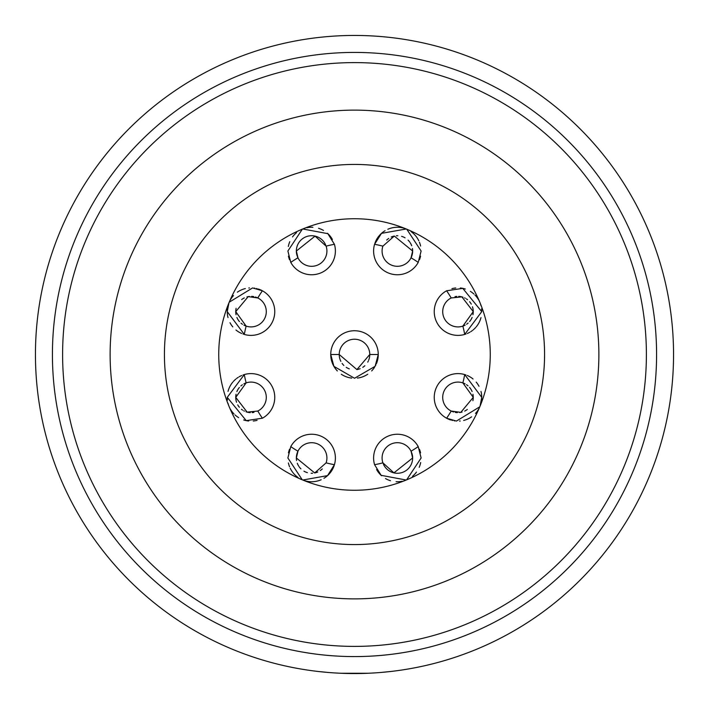 <?xml version="1.0" encoding="UTF-8"?>
<svg xmlns="http://www.w3.org/2000/svg" width="709" height="709" viewBox="0 0 709 709"><rect width="100%" height="100%" fill="white"/><g stroke="black" fill="none" stroke-linecap="round" stroke-linejoin="round"><path stroke-width="1.06" d="M354.5 673.55A319.05 319.05 0 0 1 35.45 354.5A319.05 319.05 0 0 1 354.5 35.45A319.05 319.05 0 0 1 673.55 354.5A319.05 319.05 0 0 1 354.5 673.55L341.144 673.266L367.856 673.266L354.5 673.55M328.79 672.513L318.607 671.52L328.79 672.513M311.251 670.608L307.476 670.067L311.251 670.608M380.21 672.513L390.393 671.52L380.21 672.513M397.749 670.608L401.524 670.067L397.749 670.608M354.5 656.578A302.078 302.078 0 0 1 52.422 354.5A302.078 302.078 0 0 1 354.5 52.422A302.078 302.078 0 0 1 656.578 354.5A302.078 302.078 0 0 1 354.5 656.578A302.078 302.078 0 0 1 52.422 354.5A302.078 302.078 0 0 1 354.5 52.422M354.5 598.875A244.375 244.375 0 0 1 110.125 354.5A244.375 244.375 0 0 1 354.5 110.125A244.375 244.375 0 0 1 598.875 354.5A244.375 244.375 0 0 1 354.5 598.875M354.5 544.574A190.074 190.074 0 0 0 544.574 354.5A190.074 190.074 0 0 0 354.5 164.426A190.074 190.074 0 0 0 164.426 354.5A190.074 190.074 0 0 0 354.5 544.574M354.5 490.265A135.765 135.765 0 0 1 218.735 354.5A135.765 135.765 0 0 1 354.5 218.735A135.765 135.765 0 0 1 490.265 354.5A135.765 135.765 0 0 1 354.5 490.265M236.062 394.266A15.27 15.27 0 0 0 235.743 397.359L247.113 412.124L257.81 411.043A112.004 112.004 0 0 0 262.392 418.221L246.218 420.632L227.261 397.359A23.76 23.76 0 0 0 227.421 400.151M228.032 403.368A23.76 23.76 0 0 0 229.06 406.434M229.078 406.47A23.76 23.76 0 0 0 229.76 407.976M230.345 409.075A23.76 23.76 0 0 0 234.041 413.985M235.069 414.969A23.76 23.76 0 0 0 238.658 417.654M243.674 419.958A23.76 23.76 0 0 0 248.699 421.004M253.246 421.013A23.76 23.76 0 0 0 257.083 420.34M243.604 374.795A23.76 23.76 0 0 0 243.01 374.99M241.716 375.504A23.76 23.76 0 0 0 239.057 376.833M238.153 377.392A23.76 23.76 0 0 0 236.682 378.42M235.937 379.005A23.76 23.76 0 0 0 233.394 381.424M232.8 382.116A23.76 23.76 0 0 0 228.023 391.386M228.032 305.641A23.76 23.76 0 0 0 228.014 317.588M230 322.71A23.76 23.76 0 0 0 232.8 326.884M235.946 329.995A23.76 23.76 0 0 0 241.725 333.505M243.036 334.019A23.76 23.76 0 0 0 243.604 334.205M262.046 290.593A23.76 23.76 0 0 0 259.884 289.591M259.6 289.485A23.76 23.76 0 0 0 258.298 289.015M257.128 288.678A23.76 23.76 0 0 0 256.516 288.528M254.735 288.173A23.76 23.76 0 0 0 254.256 288.102M249.444 287.934A23.76 23.76 0 0 0 248.788 287.987M245.341 288.563A23.76 23.76 0 0 0 237.382 292.179M233.491 295.591A23.76 23.76 0 0 0 230.195 300.199M288.403 462.959A23.76 23.76 0 0 0 289.564 466.77M290.203 468.232A23.76 23.76 0 0 0 293.021 472.752M293.464 473.293A23.76 23.76 0 0 0 298.002 477.441M303.372 480.259A23.76 23.76 0 0 0 309.009 481.597M309.354 481.633A23.76 23.76 0 0 0 321.168 479.745M323.942 478.3A23.76 23.76 0 0 0 329.357 473.807M329.898 473.178A23.76 23.76 0 0 0 333.354 467.621M333.46 467.373A23.76 23.76 0 0 0 334.169 465.512M289.538 449.249A23.76 23.76 0 0 0 288.448 452.829M376.603 469.535A23.76 23.76 0 0 0 381.566 475.73M385.51 478.566A23.76 23.76 0 0 0 390.455 480.711M396.092 481.703A23.76 23.76 0 0 0 402.047 481.269M412.452 476.333A23.76 23.76 0 0 0 416.484 472.079M419.205 467.328A23.76 23.76 0 0 0 420.685 462.516M420.561 452.838A23.76 23.76 0 0 0 419.462 449.249M465.396 334.205A23.76 23.76 0 0 0 465.99 334.01M467.284 333.496A23.76 23.76 0 0 0 469.943 332.166M470.847 331.608A23.76 23.76 0 0 0 472.318 330.58M473.063 329.995A23.76 23.76 0 0 0 475.606 327.576M476.2 326.884A23.76 23.76 0 0 0 480.977 317.614M472.938 314.734A15.27 15.27 0 0 0 473.257 311.641L461.887 296.876L451.19 297.957A112.004 112.004 0 0 0 446.608 290.779L462.782 288.368L481.739 311.641A23.76 23.76 0 0 0 481.579 308.849M480.968 305.632A23.76 23.76 0 0 0 479.94 302.566M479.922 302.53A23.76 23.76 0 0 0 479.24 301.024M478.655 299.925A23.76 23.76 0 0 0 474.959 295.015M473.931 294.031A23.76 23.76 0 0 0 470.342 291.346M465.326 289.042A23.76 23.76 0 0 0 460.301 287.996M455.754 287.987A23.76 23.76 0 0 0 451.917 288.66M446.954 418.407A23.76 23.76 0 0 0 449.116 419.409M449.4 419.515A23.76 23.76 0 0 0 450.702 419.985M451.872 420.322A23.76 23.76 0 0 0 452.484 420.472M454.265 420.827A23.76 23.76 0 0 0 454.744 420.898M459.556 421.066A23.76 23.76 0 0 0 460.212 421.013M463.659 420.437A23.76 23.76 0 0 0 471.618 416.821M475.509 413.409A23.76 23.76 0 0 0 478.805 408.801M480.968 403.359A23.76 23.76 0 0 0 480.986 391.412M479 386.29A23.76 23.76 0 0 0 476.2 382.116M473.054 379.005A23.76 23.76 0 0 0 467.275 375.495M465.964 374.981A23.76 23.76 0 0 0 465.396 374.795M419.462 259.751A23.76 23.76 0 0 0 420.552 256.171M420.597 246.041A23.76 23.76 0 0 0 419.436 242.23M418.797 240.768A23.76 23.76 0 0 0 415.979 236.248M415.536 235.707A23.76 23.76 0 0 0 410.998 231.559M405.628 228.741A23.76 23.76 0 0 0 399.991 227.403M399.646 227.367A23.76 23.76 0 0 0 387.832 229.255M385.058 230.7A23.76 23.76 0 0 0 379.643 235.193M379.102 235.822A23.76 23.76 0 0 0 375.646 241.379M375.54 241.627A23.76 23.76 0 0 0 374.831 243.488M288.439 256.162A23.76 23.76 0 0 0 289.538 259.751M332.397 239.465A23.76 23.76 0 0 0 327.434 233.27M323.49 230.434A23.76 23.76 0 0 0 318.545 228.289M312.908 227.297A23.76 23.76 0 0 0 306.953 227.731M296.548 232.667A23.76 23.76 0 0 0 292.516 236.921M289.795 241.672A23.76 23.76 0 0 0 288.315 246.484M376.452 363.584A23.76 23.76 0 0 0 378.26 354.5L375.105 366.331L354.544 378.26L333.912 366.358L330.74 354.5A23.76 23.76 0 0 0 337.36 370.958M341.304 374.255A23.76 23.76 0 0 0 351.744 378.101M357.345 378.092A23.76 23.76 0 0 0 367.749 374.219M371.667 370.922A23.76 23.76 0 0 0 374.538 367.262M375.637 365.357A23.76 23.76 0 0 0 375.938 364.745M257.81 411.043A15.27 15.27 0 0 0 266.292 397.359A15.27 15.27 0 0 0 245.872 382.984M245.81 383.002A15.27 15.27 0 0 0 243.861 383.87M242.398 384.757A15.27 15.27 0 0 0 240.856 385.962M239.376 387.486A15.27 15.27 0 0 0 238.029 389.33M237.807 389.702A15.27 15.27 0 0 0 236.886 391.581M227.261 397.359L244.304 374.574A112.004 112.004 0 0 0 246.147 382.887L235.743 397.359A15.27 15.27 0 0 0 235.867 399.273M235.929 399.708A15.27 15.27 0 0 0 236.549 402.242M237.71 404.866A15.27 15.27 0 0 0 239.394 407.267M241.459 409.279A15.27 15.27 0 0 0 242.629 410.13M243.719 410.777A15.27 15.27 0 0 0 244.428 411.14M245.996 411.787A15.27 15.27 0 0 0 250.286 412.62M252.227 412.594A15.27 15.27 0 0 0 253.964 412.354M243.914 325.156A15.27 15.27 0 0 0 266.292 311.641A15.27 15.27 0 0 0 257.518 297.815M257.332 297.727A15.27 15.27 0 0 0 256.685 297.452M255.905 297.168A15.27 15.27 0 0 0 255.4 297M253.716 296.601A15.27 15.27 0 0 0 251.704 296.38M249.417 296.451A15.27 15.27 0 0 0 246.936 296.92M244.313 297.913A15.27 15.27 0 0 0 241.68 299.544M236.115 308.3A15.27 15.27 0 0 0 236.062 314.734M236.903 317.464A15.27 15.27 0 0 0 239.456 321.611M240.963 323.127A15.27 15.27 0 0 0 242.487 324.305M296.522 455.763A15.27 15.27 0 0 0 296.362 457.979L314.707 472.947L326.113 462.853A15.27 15.27 0 0 0 315.124 443.107A15.27 15.27 0 0 0 297.301 452.723M297.284 452.767A15.27 15.27 0 0 0 296.584 455.417M302.256 479.816L287.881 457.979L290.779 446.608A112.004 112.004 0 0 0 297.957 451.19L296.362 457.979A15.27 15.27 0 0 0 296.575 460.513M297.301 463.261A15.27 15.27 0 0 0 298.711 466.114M299.18 466.823A15.27 15.27 0 0 0 300.926 468.871M303.931 471.166A15.27 15.27 0 0 0 307.396 472.655M311.136 473.249A15.27 15.27 0 0 0 312.634 473.222M314.707 472.947A15.27 15.27 0 0 0 317.765 471.972M320.282 470.572A15.27 15.27 0 0 0 322.276 468.941M383.409 464.182A15.27 15.27 0 0 0 412.204 454.363M412.115 454.026A15.27 15.27 0 0 0 411.867 453.184M411.539 452.298A15.27 15.27 0 0 0 382.089 457.979A15.27 15.27 0 0 0 383.011 463.216M451.19 297.957A15.27 15.27 0 0 0 442.708 311.641A15.27 15.27 0 0 0 462.853 326.113L473.257 311.641A15.27 15.27 0 0 0 473.133 309.727M473.071 309.292A15.27 15.27 0 0 0 472.451 306.758M471.29 304.134A15.27 15.27 0 0 0 469.606 301.733M467.541 299.721A15.27 15.27 0 0 0 466.371 298.87M465.281 298.223A15.27 15.27 0 0 0 464.572 297.86M463.004 297.213A15.27 15.27 0 0 0 458.714 296.38M456.773 296.406A15.27 15.27 0 0 0 455.036 296.646M481.739 311.641L464.696 334.426A112.004 112.004 0 0 0 462.853 326.113A15.27 15.27 0 0 0 463.128 326.016M463.19 325.998A15.27 15.27 0 0 0 465.139 325.13M466.602 324.243A15.27 15.27 0 0 0 468.144 323.038M469.624 321.514A15.27 15.27 0 0 0 470.971 319.67M471.193 319.298A15.27 15.27 0 0 0 472.114 317.419M472.885 400.7A15.27 15.27 0 0 0 472.938 394.266M472.097 391.536A15.27 15.27 0 0 0 469.544 387.389M468.037 385.873A15.27 15.27 0 0 0 466.513 384.695M465.086 383.844A15.27 15.27 0 0 0 442.708 397.359A15.27 15.27 0 0 0 451.482 411.185M451.668 411.273A15.27 15.27 0 0 0 452.315 411.548M453.095 411.832A15.27 15.27 0 0 0 453.6 412M455.284 412.399A15.27 15.27 0 0 0 457.296 412.62M459.583 412.549A15.27 15.27 0 0 0 462.064 412.08M464.687 411.087A15.27 15.27 0 0 0 467.32 409.456M412.478 253.237A15.27 15.27 0 0 0 412.425 248.487M411.699 245.739A15.27 15.27 0 0 0 410.289 242.886M409.82 242.177A15.27 15.27 0 0 0 408.074 240.129M405.069 237.834A15.27 15.27 0 0 0 401.604 236.345M397.864 235.751A15.27 15.27 0 0 0 396.366 235.778M394.293 236.053A15.27 15.27 0 0 0 391.235 237.028M388.718 238.428A15.27 15.27 0 0 0 386.724 240.059M406.744 229.184L421.119 251.021L418.221 262.392A112.004 112.004 0 0 0 411.043 257.81L412.638 251.021L394.293 236.053L382.887 246.147A15.27 15.27 0 0 0 393.876 265.893A15.27 15.27 0 0 0 411.699 256.277M411.716 256.233A15.27 15.27 0 0 0 412.416 253.583M297.461 256.702A15.27 15.27 0 0 0 326.911 251.021A15.27 15.27 0 0 0 325.989 245.784M325.591 244.818A15.27 15.27 0 0 0 296.796 254.637M296.885 254.974A15.27 15.27 0 0 0 297.133 255.816M340.843 361.342A15.27 15.27 0 0 1 339.23 354.5L356.902 369.584L369.77 354.5A15.27 15.27 0 0 1 368.645 360.269M368.219 361.209A15.27 15.27 0 0 1 367.749 362.104M364.86 365.729A15.27 15.27 0 0 1 362.778 367.333M360.145 368.698A15.27 15.27 0 0 1 356.902 369.584M349.333 368.875A15.27 15.27 0 0 1 346.231 367.342M343.856 365.454A15.27 15.27 0 0 1 342.101 363.425M302.787 228.972L327.859 233.669L334.426 244.304A112.004 112.004 0 0 0 326.113 246.147L315.062 236.132L296.362 251.021L297.957 257.81A112.004 112.004 0 0 0 290.779 262.392L287.881 251.021L302.362 229.14M229.211 302.211L252.564 287.925L262.392 290.779A112.004 112.004 0 0 0 257.81 297.957L248.194 296.628L235.743 311.641L246.147 326.113A112.004 112.004 0 0 0 244.304 334.426L227.261 311.641L228.927 302.885M326.113 462.853A112.004 112.004 0 0 0 334.426 464.696L327.54 475.633L302.761 480.02M406.213 480.028L381.141 475.331L374.574 464.696A112.004 112.004 0 0 0 382.887 462.853L393.938 472.868L412.638 457.979L411.043 451.19A112.004 112.004 0 0 0 418.221 446.608L421.119 457.979L406.638 479.86M479.789 406.789L456.436 421.075L446.608 418.221A112.004 112.004 0 0 0 451.19 411.043L460.806 412.372L473.257 397.359L462.853 382.887A112.004 112.004 0 0 0 464.696 374.574L481.739 397.359L480.073 406.115M382.887 246.147A112.004 112.004 0 0 0 374.574 244.304L381.46 233.367L406.239 228.98M262.392 418.221A23.76 23.76 0 0 0 244.304 374.574M244.304 334.426A23.76 23.76 0 0 0 262.392 290.779M334.426 464.696A23.76 23.76 0 0 0 290.779 446.608M418.221 446.608A23.76 23.76 0 0 0 374.574 464.696M446.608 290.779A23.76 23.76 0 0 0 464.696 334.426M464.696 374.574A23.76 23.76 0 0 0 446.608 418.221M374.574 244.304A23.76 23.76 0 0 0 418.221 262.392M290.779 262.392A23.76 23.76 0 0 0 334.426 244.304M378.26 354.5L369.77 354.5A15.27 15.27 0 0 0 354.5 339.23A15.27 15.27 0 0 0 339.23 354.5L330.74 354.5A23.76 23.76 0 0 1 354.5 330.74A23.76 23.76 0 0 1 378.26 354.5M354.5 646.395A291.895 291.895 0 0 1 62.605 354.5A291.895 291.895 0 0 1 354.5 62.605A291.895 291.895 0 0 1 646.395 354.5A291.895 291.895 0 0 1 354.5 646.395"/></g></svg>
